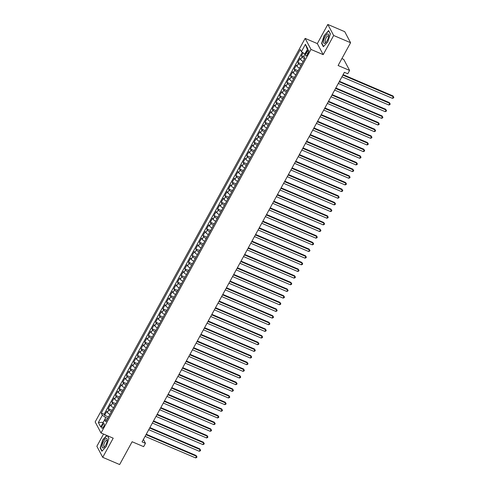 <?xml version="1.0" encoding="UTF-8"?>
<svg xmlns="http://www.w3.org/2000/svg" width="489" height="489" viewBox="0 0 489 489"><rect width="100%" height="100%" fill="white"/><g stroke="black" fill="none" stroke-linecap="round" stroke-linejoin="round"><path stroke-width="0.73" d="M103.54 426.909A2.512 0.874 -66.9 0 0 104.023 423.645A2.512 0.874 -66.9 0 0 102.531 425.002A2.512 0.874 -66.9 0 0 102.048 428.266A2.512 0.874 -66.9 0 0 103.54 426.909M103.552 434.067L96.865 446.286L102.721 457.325L119.64 464.55L132.128 441.744L143.632 446.653L145.453 443.327L143.399 439.452M305.148 38.393L95.159 421.94L101.021 432.985L311.004 49.438L305.148 38.393L317.33 43.594L323.186 54.64L333.669 35.495L327.807 24.45L317.33 43.594M327.807 24.45L344.727 31.675L350.589 42.714L338.101 65.52L349.604 70.434L343.749 59.389L341.89 58.601M333.669 35.495L350.589 42.714M303.088 52.818L301.481 55.752L304.207 56.92M303.156 61.486A3.142 0.795 -151.3 0 1 300.601 59.505L300.026 58.417L297.838 62.415L301.737 64.077M299.512 68.142A3.142 0.795 28.7 0 1 296.957 66.168L296.377 65.08L294.189 69.071L298.088 70.74M295.863 74.805A3.142 0.795 28.7 0 1 293.308 72.824L292.734 71.736L290.545 75.734L294.445 77.396M292.22 81.461A3.142 0.795 28.7 0 1 289.665 79.487L289.085 78.393L286.902 82.39L290.802 84.053M288.571 88.118A3.142 0.795 28.7 0 1 286.022 86.143L285.442 85.055L283.253 89.047L287.153 90.716M284.928 94.78A3.142 0.795 28.7 0 1 282.373 92.8L281.798 91.712L279.61 95.71L283.51 97.372M281.285 101.437A3.142 0.795 28.7 0 1 278.73 99.463L278.149 98.368L275.961 102.366L279.861 104.029M277.636 108.093A3.142 0.795 28.7 0 1 275.081 106.119L274.506 105.031L272.318 109.023L276.218 110.691M273.993 114.756A3.142 0.795 28.7 0 1 271.438 112.776L270.857 111.688L268.675 115.685L272.575 117.348M270.344 121.413A3.142 0.795 28.7 0 1 267.795 119.438L267.214 118.35L265.026 122.342L268.926 124.01M266.701 128.075A3.142 0.795 28.7 0 1 264.146 126.095L263.571 125.007L261.383 129.004L265.282 130.667M263.058 134.732A3.142 0.795 28.7 0 1 260.503 132.757L259.922 131.663L257.734 135.661L261.633 137.323M259.408 141.388A3.142 0.795 28.7 0 1 256.853 139.414L256.279 138.326L254.091 142.317L257.99 143.986M255.765 148.051A3.142 0.795 28.7 0 1 253.21 146.07L252.63 144.982L250.441 148.98L254.341 150.643M252.116 154.707A3.142 0.795 28.7 0 1 249.561 152.733L248.987 151.639L246.798 155.636L250.698 157.299M248.473 161.364A3.142 0.795 28.7 0 1 245.918 159.39L245.337 158.302L243.155 162.293L247.055 163.962M244.83 168.027A3.142 0.795 28.7 0 1 242.275 166.046L241.694 164.958L239.506 168.956L243.406 170.618M241.181 174.683A3.142 0.795 28.7 0 1 238.626 172.709L238.051 171.621L235.863 175.612L239.763 177.281M237.538 181.346A3.142 0.795 28.7 0 1 234.983 179.365L234.402 178.277L232.214 182.275L236.114 183.937M233.889 188.002A3.142 0.795 28.7 0 1 231.334 186.028L230.759 184.934L228.571 188.931L232.471 190.594M230.246 194.659A3.142 0.795 28.7 0 1 227.691 192.684L227.11 191.596L224.928 195.588L228.828 197.256M226.596 201.321A3.142 0.795 28.7 0 1 224.048 199.341L223.467 198.253L221.279 202.25L225.178 203.913M222.953 207.978A3.142 0.795 28.7 0 1 220.398 206.003L219.824 204.909L217.636 208.907L221.535 210.57M219.31 214.634A3.142 0.795 28.7 0 1 216.755 212.66L216.175 211.572L213.986 215.563L217.886 217.232M215.661 221.297A3.142 0.795 28.7 0 1 213.106 219.316L212.532 218.228L210.343 222.226L214.243 223.889M212.018 227.953A3.142 0.795 28.7 0 1 209.463 225.979L208.882 224.891L206.694 228.883L210.594 230.551M208.369 234.616A3.142 0.795 28.7 0 1 205.814 232.636L205.239 231.548L203.051 235.545L206.951 237.208M204.726 241.273A3.142 0.795 28.7 0 1 202.171 239.298L201.596 238.204L199.408 242.202L203.308 243.864M201.083 247.929A3.142 0.795 28.7 0 1 198.528 245.955L197.947 244.867L195.759 248.858L199.659 250.527M197.434 254.592A3.142 0.795 28.7 0 1 194.879 252.611L194.304 251.523L192.116 255.521L196.016 257.183M193.791 261.248A3.142 0.795 28.7 0 1 191.236 259.274L190.655 258.18L188.467 262.177L192.366 263.84M190.142 267.905A3.142 0.795 28.7 0 1 187.587 265.93L187.012 264.842L184.824 268.834L188.723 270.503M186.498 274.567A3.142 0.795 28.7 0 1 183.943 272.587L183.363 271.499L181.181 275.496L185.08 277.159M182.849 281.224A3.142 0.795 28.7 0 1 180.3 279.25L179.72 278.162L177.531 282.153L181.431 283.816M179.206 287.887A3.142 0.795 28.7 0 1 176.651 285.906L176.077 284.818L173.888 288.816L177.788 290.478M175.563 294.543A3.142 0.795 28.7 0 1 173.008 292.569L172.428 291.475L170.239 295.472L174.139 297.135M171.914 301.2A3.142 0.795 28.7 0 1 169.359 299.225L168.784 298.137L166.596 302.129L170.496 303.797M168.271 307.862A3.142 0.795 28.7 0 1 165.716 305.882L165.135 304.794L162.953 308.791L166.847 310.454M164.622 314.519A3.142 0.795 28.7 0 1 162.073 312.544L161.492 311.45L159.304 315.448L163.204 317.11M160.979 321.175A3.142 0.795 28.7 0 1 158.424 319.201L157.849 318.113L155.661 322.104L159.561 323.773M157.336 327.838A3.142 0.795 28.7 0 1 154.781 325.857L154.2 324.769L152.012 328.767L155.912 330.43M153.687 334.494A3.142 0.795 28.7 0 1 151.132 332.52L150.557 331.432L148.369 335.423L152.268 337.086M150.044 341.157A3.142 0.795 28.7 0 1 147.489 339.177L146.908 338.088L144.72 342.086L148.619 343.749M146.394 347.813A3.142 0.795 28.7 0 1 143.839 345.833L143.265 344.745L141.077 348.743L144.976 350.405M142.751 354.47A3.142 0.795 28.7 0 1 140.196 352.496L139.616 351.408L137.433 355.399L141.333 357.068M139.102 361.133A3.142 0.795 28.7 0 1 136.553 359.152L135.973 358.064L133.784 362.062L137.684 363.724M135.459 367.789A3.142 0.795 28.7 0 1 132.904 365.815L132.33 364.721L130.141 368.718L134.041 370.381M131.816 374.446A3.142 0.795 28.7 0 1 129.261 372.471L128.68 371.383L126.492 375.375L130.392 377.043M128.167 381.108A3.142 0.795 28.7 0 1 125.612 379.128L125.037 378.04L122.849 382.037L126.749 383.7M124.524 387.765A3.142 0.795 28.7 0 1 121.969 385.79L121.388 384.702L119.206 388.694L123.1 390.356M120.875 394.421A3.142 0.795 28.7 0 1 118.326 392.447L117.745 391.359L115.557 395.356L119.457 397.019M117.232 401.084A3.142 0.795 28.7 0 1 114.677 399.103L114.102 398.015L111.914 402.013L115.814 403.676M113.589 407.74A3.142 0.795 28.7 0 1 111.034 405.766L110.453 404.678L108.265 408.67L112.164 410.338M349.604 70.434L347.783 73.76L344.397 72.317L142.067 441.879L145.453 443.327M307.098 51.406L306.297 52.873A2.433 0.844 -66.9 0 0 305.833 56.033A2.433 0.844 -66.9 0 0 307.275 54.719L308.082 53.258A2.433 0.844 -66.9 0 0 308.547 50.092A2.433 0.844 -66.9 0 0 307.098 51.406L308.596 52.048M106.999 419.776L104.762 419.745L105.875 421.83L304.922 58.264L303.81 56.174L307.825 48.845L305.417 44.31L301.407 51.638L300.295 49.548L101.247 413.119L102.354 415.204L105.697 417.557L103.277 422.459M104.762 419.745L100.752 427.068L98.344 422.533L102.354 415.204M304.616 58.821A3.142 0.795 -151.3 0 1 302.061 56.846L301.481 55.752M302.312 52.274L104.09 414.33L104.622 415.332L108.521 416.995M109.939 414.403A3.142 0.795 28.7 0 1 107.384 412.423L106.81 411.335L104.622 415.332M111.4 411.738A3.142 0.795 -151.3 0 1 108.845 409.758L108.265 408.67M115.043 405.075A3.142 0.795 -151.3 0 1 112.488 403.101L111.914 402.013M118.693 398.419A3.142 0.795 -151.3 0 1 116.137 396.445L115.557 395.356M122.336 391.762A3.142 0.795 -151.3 0 1 119.781 389.782L119.206 388.694M125.979 385.1A3.142 0.795 -151.3 0 1 123.43 383.125L122.849 382.037M129.628 378.443A3.142 0.795 -151.3 0 1 127.073 376.469L126.492 375.375M133.271 371.787A3.142 0.795 -151.3 0 1 130.716 369.806L130.141 368.718M136.92 365.124A3.142 0.795 -151.3 0 1 134.365 363.15L133.784 362.062M140.563 358.468A3.142 0.795 -151.3 0 1 138.008 356.487L137.433 355.399M144.206 351.811A3.142 0.795 -151.3 0 1 141.657 349.831L141.077 348.743M147.855 345.148A3.142 0.795 -151.3 0 1 145.3 343.174L144.72 342.086M151.498 338.492A3.142 0.795 -151.3 0 1 148.943 336.511L148.369 335.423M155.147 331.829A3.142 0.795 -151.3 0 1 152.592 329.855L152.012 328.767M158.791 325.173A3.142 0.795 -151.3 0 1 156.235 323.198L155.661 322.104M162.44 318.516A3.142 0.795 -151.3 0 1 159.885 316.536L159.304 315.448M166.083 311.854A3.142 0.795 -151.3 0 1 163.528 309.879L162.953 308.791M169.726 305.197A3.142 0.795 -151.3 0 1 167.171 303.223L166.596 302.129M173.375 298.541A3.142 0.795 -151.3 0 1 170.82 296.56L170.239 295.472M177.018 291.878A3.142 0.795 -151.3 0 1 174.463 289.904L173.888 288.816M180.667 285.221A3.142 0.795 -151.3 0 1 178.112 283.241L177.531 282.153M184.31 278.559A3.142 0.795 -151.3 0 1 181.755 276.585L181.181 275.496M187.953 271.902A3.142 0.795 -151.3 0 1 185.404 269.928L184.824 268.834M191.602 265.246A3.142 0.795 -151.3 0 1 189.047 263.265L188.467 262.177M195.245 258.583A3.142 0.795 -151.3 0 1 192.69 256.609L192.116 255.521M198.895 251.927A3.142 0.795 -151.3 0 1 196.34 249.952L195.759 248.858M202.538 245.27A3.142 0.795 -151.3 0 1 199.983 243.29L199.408 242.202M206.187 238.608A3.142 0.795 -151.3 0 1 203.632 236.633L203.051 235.545M209.83 231.951A3.142 0.795 -151.3 0 1 207.275 229.971L206.694 228.883M213.473 225.288A3.142 0.795 -151.3 0 1 210.918 223.314L210.343 222.226M217.122 218.632A3.142 0.795 -151.3 0 1 214.567 216.658L213.986 215.563M220.765 211.975A3.142 0.795 -151.3 0 1 218.21 209.995L217.636 208.907M224.414 205.313A3.142 0.795 -151.3 0 1 221.859 203.338L221.279 202.25M228.057 198.656A3.142 0.795 -151.3 0 1 225.502 196.682L224.928 195.588M231.7 192A3.142 0.795 -151.3 0 1 229.152 190.019L228.571 188.931M235.35 185.337A3.142 0.795 -151.3 0 1 232.795 183.363L232.214 182.275M238.993 178.681A3.142 0.795 -151.3 0 1 236.438 176.7L235.863 175.612M242.642 172.018A3.142 0.795 -151.3 0 1 240.087 170.044L239.506 168.956M246.285 165.361A3.142 0.795 -151.3 0 1 243.73 163.387L243.155 162.293M249.928 158.705A3.142 0.795 -151.3 0 1 247.379 156.724L246.798 155.636M253.577 152.042A3.142 0.795 -151.3 0 1 251.022 150.068L250.441 148.98M257.22 145.386A3.142 0.795 -151.3 0 1 254.665 143.411L254.091 142.317M260.869 138.729A3.142 0.795 -151.3 0 1 258.314 136.749L257.734 135.661M264.512 132.067A3.142 0.795 -151.3 0 1 261.957 130.092L261.383 129.004M268.161 125.41A3.142 0.795 -151.3 0 1 265.606 123.43L265.026 122.342M271.805 118.748A3.142 0.795 -151.3 0 1 269.25 116.773L268.675 115.685M275.448 112.091A3.142 0.795 -151.3 0 1 272.899 110.117L272.318 109.023M279.097 105.435A3.142 0.795 -151.3 0 1 276.542 103.454L275.961 102.366M282.74 98.772A3.142 0.795 -151.3 0 1 280.185 96.798L279.61 95.71M286.389 92.115A3.142 0.795 -151.3 0 1 283.834 90.141L283.253 89.047M290.032 85.459A3.142 0.795 -151.3 0 1 287.477 83.478L286.902 82.39M293.675 78.796A3.142 0.795 -151.3 0 1 291.126 76.822L290.545 75.734M297.324 72.14A3.142 0.795 -151.3 0 1 294.769 70.159L294.189 69.071M300.967 65.477A3.142 0.795 -151.3 0 1 298.412 63.503L297.838 62.415M307.428 49.566L304.745 53.986L301.407 51.638M323.186 54.64L311.004 49.438M102.721 457.325L113.203 438.187L101.021 432.985M103.356 422.307L98.344 422.533M107.739 418.425L105.697 417.557M104.09 414.33L101.247 413.119M307.3 49.322L305.417 44.31M324.238 35.3L321.597 43.393L323.363 46.718L327.764 41.956L330.399 33.863L328.639 30.538L324.476 35.404M106.804 435.454L102.763 439.825L100.129 447.912L101.895 451.237L106.296 446.475L108.931 438.389L107.543 435.766M322.013 43.57L321.597 43.393M100.545 448.089L100.129 447.912M342.862 75.123L393.352 96.675L392.441 98.338L341.952 76.785M343.119 74.652L392.954 95.93L393.841 97.323L393.474 97.989L392.441 98.338M392.954 95.93L393.841 97.323M327.165 40.624A5.104 1.773 -66.9 0 0 328.718 35.538A5.104 1.773 -66.9 0 0 325.106 36.748A5.104 1.773 -66.9 0 0 323.565 42.25A5.104 1.773 -66.9 0 0 325.65 42.726A5.104 1.773 -66.9 0 0 327.165 40.624M328.657 36.339A3.49 1.216 -66.9 0 0 328.308 35.813A3.49 1.216 -66.9 0 0 326.23 37.702A3.49 1.216 -66.9 0 0 325.564 42.237A3.49 1.216 -66.9 0 0 326.181 42.127M323.565 46.498L321.872 43.301L324.427 35.465L328.687 30.85L330.356 33.992M107.232 440.43A5.104 1.773 -66.9 0 0 107.25 440.063A5.104 1.773 -66.9 0 0 104.829 439.507A5.104 1.773 -66.9 0 0 102.097 445.986A5.104 1.773 -66.9 0 0 104.181 447.252A5.104 1.773 -66.9 0 0 107.232 440.43M107.189 440.858A3.49 1.216 -66.9 0 0 106.84 440.338A3.49 1.216 -66.9 0 0 104.97 441.86A3.49 1.216 -66.9 0 0 103.711 445.455A3.49 1.216 -66.9 0 0 104.096 446.763A3.49 1.216 -66.9 0 0 104.713 446.653M102.097 451.017L100.404 447.82L102.959 439.984L107.048 435.558M107.397 435.705L108.888 438.517M339.219 81.779L389.702 103.332L388.792 105.001L338.309 83.448M339.476 81.315L389.311 102.586L390.191 103.986L389.825 104.652L388.792 105.001M389.311 102.586L390.191 103.986M335.57 88.442L386.059 109.994L385.149 111.657L334.659 90.104M335.827 87.971L385.662 109.249L386.548 110.642L386.182 111.309L385.149 111.657M385.662 109.249L386.548 110.642M331.927 95.098L382.416 116.651L381.499 118.314L331.016 96.761M332.184 94.634L382.019 115.905L382.899 117.305L382.539 117.965L381.499 118.314M382.019 115.905L382.899 117.305M328.278 101.755L378.767 123.307L377.856 124.976L327.367 103.423M328.535 101.29L378.37 122.562L379.256 123.962L378.889 124.628L377.856 124.976M378.37 122.562L379.256 123.962M324.635 108.417L375.124 129.97L374.213 131.633L323.724 110.08M324.892 107.947L374.727 129.224L375.607 130.618L375.246 131.284L374.213 131.633M374.727 129.224L375.607 130.618M320.992 115.074L371.475 136.627L370.564 138.289L320.075 116.743M321.249 114.609L371.084 135.881L371.964 137.281L371.597 137.947L370.564 138.289M371.084 135.881L371.964 137.281M317.343 121.737L367.832 143.289L366.921 144.952L316.432 123.399M317.599 121.266L367.435 142.537L368.321 143.937L367.954 144.603L366.921 144.952M367.435 142.537L368.321 143.937M313.7 128.393L364.183 149.946L363.272 151.608L312.789 130.056M313.956 127.922L363.792 149.2L364.672 150.594L364.311 151.26L363.272 151.608M363.792 149.2L364.672 150.594M310.05 135.05L360.54 156.602L359.629 158.271L309.14 136.718M310.307 134.585L360.142 155.857L361.029 157.256L360.662 157.923L359.629 158.271M360.142 155.857L361.029 157.256M306.407 141.712L356.897 163.265L355.986 164.927L305.497 143.375M306.664 141.242L356.499 162.519L357.38 163.913L357.019 164.579L355.986 164.927M356.499 162.519L357.38 163.913M302.764 148.369L353.247 169.921L352.337 171.584L301.847 150.031M303.015 147.904L352.85 169.176L353.736 170.575L353.37 171.236L352.337 171.584M352.85 169.176L353.736 170.575M299.115 155.025L349.604 176.578L348.694 178.247L298.204 156.694M299.372 154.561L349.207 175.832L350.093 177.232L349.727 177.898L348.694 178.247M349.207 175.832L350.093 177.232M295.472 161.688L345.955 183.241L345.045 184.903L294.561 163.35M295.729 161.217L345.564 182.495L346.444 183.888L346.084 184.555L345.045 184.903M345.564 182.495L346.444 183.888M291.823 168.344L342.312 189.897L341.401 191.56L290.912 170.013M292.08 167.88L341.915 189.151L342.801 190.551L342.434 191.217L341.401 191.56M341.915 189.151L342.801 190.551M288.18 175.007L338.669 196.554L337.752 198.222L287.269 176.67M288.437 174.536L338.272 195.808L339.152 197.208L338.791 197.874L337.752 198.222M338.272 195.808L339.152 197.208M284.531 181.663L335.02 203.216L334.109 204.879L283.62 183.326M284.787 181.193L334.623 202.47L335.509 203.864L335.142 204.53L334.109 204.879M334.623 202.47L335.509 203.864M280.888 188.32L331.377 209.873L330.466 211.541L279.977 189.989M281.144 187.855L330.98 209.127L331.86 210.527L331.499 211.193L330.466 211.541M330.98 209.127L331.86 210.527M277.245 194.983L327.728 216.535L326.817 218.198L276.334 196.645M277.501 194.512L327.337 215.79L328.217 217.183L327.85 217.849L326.817 218.198M327.337 215.79L328.217 217.183M273.596 201.639L324.085 223.192L323.174 224.854L272.685 203.302M273.852 201.175L323.687 222.446L324.574 223.846L324.207 224.506L323.174 224.854M323.687 222.446L324.574 223.846M269.952 208.296L320.436 229.848L319.525 231.517L269.042 209.964M270.209 207.831L320.044 229.103L320.925 230.502L320.564 231.169L319.525 231.517M320.044 229.103L320.925 230.502M266.303 214.958L316.793 236.511L315.882 238.174L265.393 216.621M266.56 214.488L316.395 235.765L317.282 237.159L316.915 237.825L315.882 238.174M316.395 235.765L317.282 237.159M262.66 221.615L313.149 243.167L312.239 244.83L261.749 223.284M262.917 221.15L312.752 242.422L313.632 243.822L313.272 244.488L312.239 244.83M312.752 242.422L313.632 243.822M259.017 228.277L309.5 249.824L308.59 251.493L258.1 229.94M259.268 227.807L309.103 249.078L309.989 250.478L309.623 251.144L308.59 251.493M309.103 249.078L309.989 250.478M255.368 234.934L305.857 256.487L304.947 258.149L254.457 236.597M255.625 234.463L305.46 255.741L306.346 257.135L305.98 257.801L304.947 258.149M305.46 255.741L306.346 257.135M251.725 241.59L302.208 263.143L301.297 264.812L250.814 243.259M251.982 241.126L301.817 262.397L302.697 263.797L302.336 264.463L301.297 264.812M301.817 262.397L302.697 263.797M248.076 248.253L298.565 269.806L297.654 271.468L247.165 249.916M248.333 247.782L298.168 269.06L299.054 270.454L298.687 271.12L297.654 271.468M298.168 269.06L299.054 270.454M244.433 254.91L294.922 276.462L294.005 278.125L243.522 256.572M244.689 254.445L294.525 275.717L295.405 277.116L295.044 277.776L294.005 278.125M294.525 275.717L295.405 277.116M240.784 261.566L291.273 283.119L290.362 284.787L239.873 263.235M241.04 261.102L290.876 282.373L291.762 283.773L291.395 284.439L290.362 284.787M290.876 282.373L291.762 283.773M237.141 268.229L287.63 289.781L286.719 291.444L236.23 269.891M237.397 267.758L287.232 289.036L288.119 290.429L287.752 291.096L286.719 291.444M287.232 289.036L288.119 290.429M233.497 274.885L283.981 296.438L283.07 298.101L232.587 276.554M233.754 274.421L283.589 295.692L284.47 297.092L284.103 297.758L283.07 298.101M283.589 295.692L284.47 297.092M229.848 281.548L280.338 303.094L279.427 304.763L228.938 283.21M230.105 281.077L279.94 302.349L280.827 303.748L280.46 304.415L279.427 304.763M279.94 302.349L280.827 303.748M226.205 288.204L276.695 309.757L275.778 311.42L225.295 289.867M226.462 287.734L276.297 309.011L277.177 310.405L276.817 311.071L275.778 311.42M276.297 309.011L277.177 310.405M222.556 294.861L273.045 316.414L272.135 318.082L221.645 296.53M222.813 294.396L272.648 315.668L273.534 317.068L273.168 317.734L272.135 318.082M272.648 315.668L273.534 317.068M218.913 301.524L269.402 323.076L268.492 324.739L218.002 303.186M219.17 301.053L269.005 322.33L269.885 323.724L269.525 324.39L268.492 324.739M269.005 322.33L269.885 323.724M215.27 308.18L265.753 329.733L264.842 331.395L214.353 309.843M215.521 307.715L265.356 328.987L266.242 330.381L265.875 331.047L264.842 331.395M265.356 328.987L266.242 330.381M211.621 314.837L262.11 336.389L261.199 338.058L210.71 316.505M211.878 314.372L261.713 335.643L262.599 337.043L262.232 337.71L261.199 338.058M261.713 335.643L262.599 337.043M207.978 321.499L258.461 343.052L257.55 344.714L207.067 323.162M208.235 321.029L258.07 342.306L258.95 343.7L258.589 344.366L257.55 344.714M258.07 342.306L258.95 343.7M204.329 328.156L254.818 349.708L253.907 351.371L203.418 329.824M204.585 327.691L254.421 348.963L255.307 350.362L254.94 351.029L253.907 351.371M254.421 348.963L255.307 350.362M200.686 334.818L251.175 356.365L250.264 358.034L199.775 336.481M200.942 334.348L250.778 355.619L251.658 357.019L251.297 357.685L250.264 358.034M250.778 355.619L251.658 357.019M197.036 341.475L247.526 363.027L246.615 364.69L196.126 343.137M197.293 341.004L247.128 362.282L248.015 363.675L247.648 364.342L246.615 364.69M247.128 362.282L248.015 363.675M193.393 348.131L243.883 369.684L242.972 371.353L192.483 349.8M193.65 347.667L243.485 368.938L244.372 370.338L244.005 371.004L242.972 371.353M243.485 368.938L244.372 370.338M189.75 354.794L240.233 376.347L239.323 378.009L188.84 356.457M190.007 354.323L239.842 375.601L240.722 376.995L240.356 377.661L239.323 378.009M239.842 375.601L240.722 376.995M186.101 361.45L236.59 383.003L235.68 384.666L185.19 363.113M186.358 360.986L236.193 382.257L237.079 383.651L236.713 384.317L235.68 384.666M236.193 382.257L237.079 383.651M182.458 368.107L232.947 389.66L232.03 391.328L181.547 369.776M182.715 367.642L232.55 388.914L233.43 390.314L233.07 390.98L232.03 391.328M232.55 388.914L233.43 390.314M178.809 374.77L229.298 396.322L228.387 397.985L177.898 376.432M179.066 374.299L228.901 395.577L229.787 396.97L229.42 397.636L228.387 397.985M228.901 395.577L229.787 396.97M175.166 381.426L225.655 402.979L224.744 404.641L174.255 383.095M175.423 380.962L225.258 402.233L226.138 403.633L225.777 404.299L224.744 404.641M225.258 402.233L226.138 403.633M171.523 388.089L222.006 409.635L221.095 411.304L170.606 389.751M171.773 387.618L221.615 408.89L222.495 410.289L222.128 410.956L221.095 411.304M221.615 408.89L222.495 410.289M167.874 394.745L218.363 416.298L217.452 417.961L166.963 396.408M168.13 394.275L217.966 415.552L218.852 416.946L218.485 417.612L217.452 417.961M217.966 415.552L218.852 416.946M164.231 401.402L214.714 422.954L213.803 424.623L163.32 403.07M164.487 400.937L214.323 422.209L215.203 423.608L214.842 424.275L213.803 424.623M214.323 422.209L215.203 423.608M160.581 408.064L211.071 429.617L210.16 431.28L159.671 409.727M160.838 407.594L210.673 428.871L211.56 430.265L211.193 430.931L210.16 431.28M210.673 428.871L211.56 430.265M156.938 414.721L207.428 436.274L206.517 437.936L156.028 416.384M157.195 414.256L207.03 435.528L207.911 436.921L207.55 437.588L206.517 437.936M207.03 435.528L207.911 436.921M153.295 421.377L203.779 442.93L202.868 444.599L152.379 423.046M153.546 420.913L203.381 442.184L204.268 443.584L203.901 444.25L202.868 444.599M203.381 442.184L204.268 443.584M149.646 428.04L200.135 449.593L199.225 451.255L148.735 429.703M149.903 427.569L199.738 448.847L200.624 450.241L200.258 450.907L199.225 451.255M199.738 448.847L200.624 450.241M146.003 434.697L196.486 456.249L195.576 457.912L145.092 436.365M146.26 434.232L196.095 455.503L196.975 456.903L196.615 457.57L195.576 457.912M196.095 455.503L196.975 456.903M300.601 59.505L302.061 56.846M107.384 412.423L108.845 409.758M111.034 405.766L112.488 403.101M114.677 399.103L116.137 396.445M118.326 392.447L119.781 389.782M121.969 385.79L123.43 383.125M125.612 379.128L127.073 376.469M129.261 372.471L130.716 369.806M132.904 365.815L134.365 363.15M136.553 359.152L138.008 356.487M140.196 352.496L141.657 349.831M143.839 345.833L145.3 343.174M147.489 339.177L148.943 336.511M151.132 332.52L152.592 329.855M154.781 325.857L156.235 323.198M158.424 319.201L159.885 316.536M162.073 312.544L163.528 309.879M165.716 305.882L167.171 303.223M169.359 299.225L170.82 296.56M173.008 292.569L174.463 289.904M176.651 285.906L178.112 283.241M180.3 279.25L181.755 276.585M183.943 272.587L185.404 269.928M187.587 265.93L189.047 263.265M191.236 259.274L192.69 256.609M194.879 252.611L196.34 249.952M198.528 245.955L199.983 243.29M202.171 239.298L203.632 236.633M205.814 232.636L207.275 229.971M209.463 225.979L210.918 223.314M213.106 219.316L214.567 216.658M216.755 212.66L218.21 209.995M220.398 206.003L221.859 203.338M224.048 199.341L225.502 196.682M227.691 192.684L229.152 190.019M231.334 186.028L232.795 183.363M234.983 179.365L236.438 176.7M238.626 172.709L240.087 170.044M242.275 166.046L243.73 163.387M245.918 159.39L247.379 156.724M249.561 152.733L251.022 150.068M253.21 146.07L254.665 143.411M256.853 139.414L258.314 136.749M260.503 132.757L261.957 130.092M264.146 126.095L265.606 123.43M267.795 119.438L269.25 116.773M271.438 112.776L272.899 110.117M275.081 106.119L276.542 103.454M278.73 99.463L280.185 96.798M282.373 92.8L283.834 90.141M286.022 86.143L287.477 83.478M289.665 79.487L291.126 76.822M293.308 72.824L294.769 70.159M296.957 66.168L298.412 63.503M307.911 53.558L306.297 52.873"/></g></svg>
